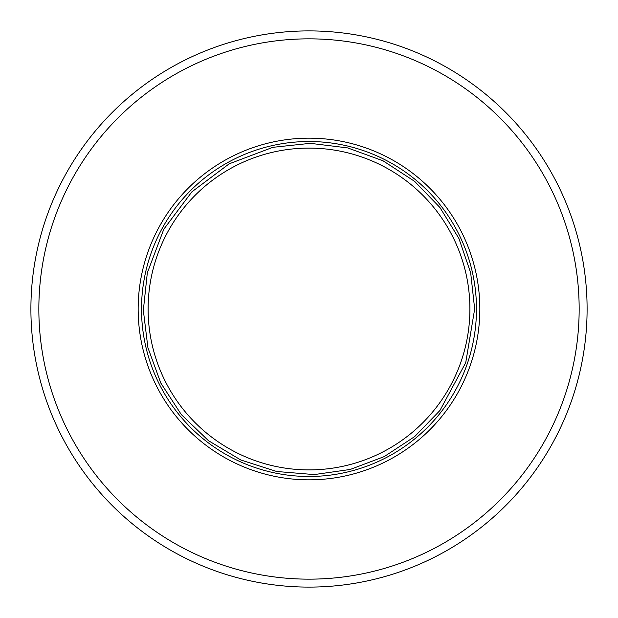 <?xml version="1.0" encoding="UTF-8"?>
<svg xmlns="http://www.w3.org/2000/svg" width="618" height="618" viewBox="0 0 618 618"><rect width="100%" height="100%" fill="white"/><g stroke="black" fill="none" stroke-linecap="round" stroke-linejoin="round"><path stroke-width="0.93" d="M469.904 309A160.904 160.904 0 0 1 228.552 448.344A160.904 160.904 0 0 1 228.552 169.656A160.904 160.904 0 0 1 469.904 309M479.831 309A170.831 170.831 0 0 1 223.585 456.949A170.831 170.831 0 0 1 223.585 161.051A170.831 170.831 0 0 1 479.831 309M38.849 309A270.151 270.151 0 0 0 444.079 542.959A270.151 270.151 0 0 0 444.079 75.041A270.151 270.151 0 0 0 38.849 309M30.9 309A278.1 278.1 0 0 0 309 587.1A278.1 278.1 0 0 0 587.1 309A278.1 278.1 0 0 0 309 30.9A278.1 278.1 0 0 0 30.9 309M141.514 309A167.486 167.486 0 0 0 392.739 454.045A167.486 167.486 0 0 0 392.739 163.955A167.486 167.486 0 0 0 141.514 309M474.67 309L470.677 272.862L458.904 238.463L439.9 207.463L414.601 181.352L383.052 160.804L347.671 147.911L310.306 143.337L272.862 147.323L229.185 163.824L191.858 191.858L163.824 229.185L147.323 272.862L143.337 310.306L147.911 347.671L160.804 383.052L181.352 414.601L208.49 440.696L240.827 459.993L276.679 471.488L314.207 474.585L350.197 469.464L384.211 456.609L414.601 436.648L439.9 410.537L465.733 362.666L474.67 309"/></g></svg>
